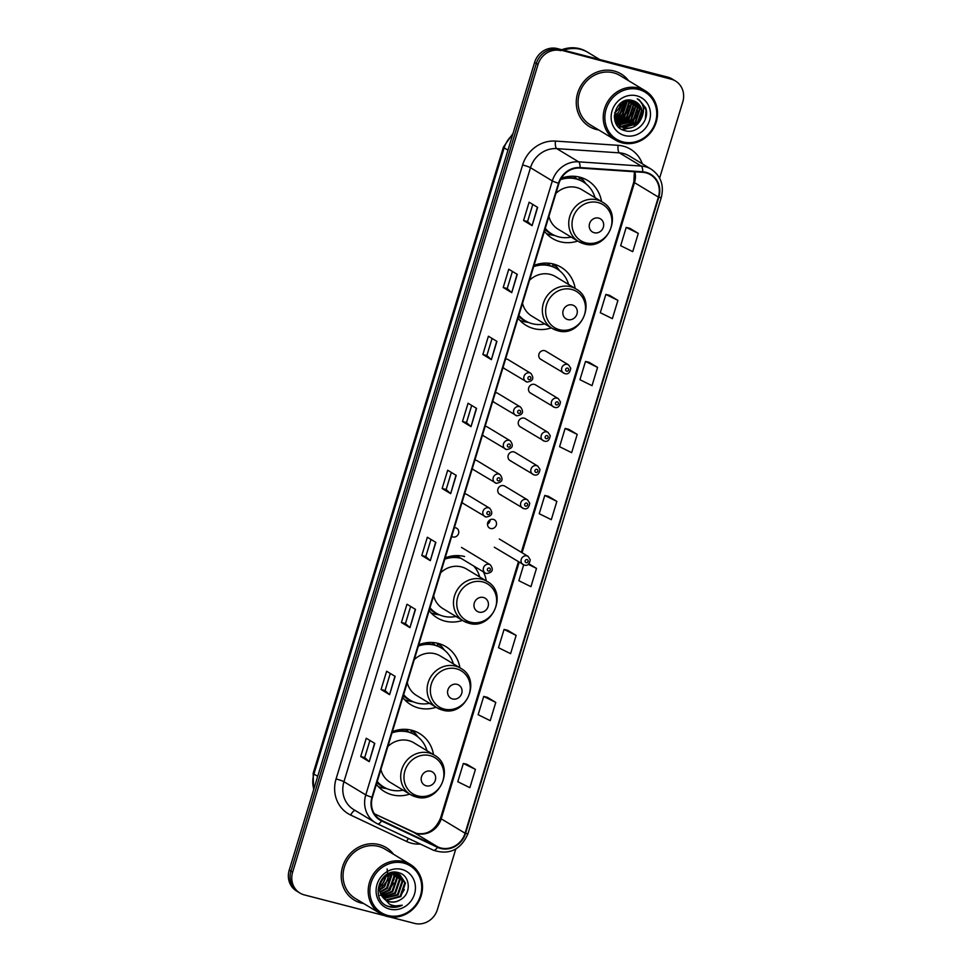 <?xml version="1.0" encoding="UTF-8"?>
<svg xmlns="http://www.w3.org/2000/svg" width="972" height="972" viewBox="0 0 972 972"><rect width="100%" height="100%" fill="white"/><g stroke="black" fill="none" stroke-linecap="round" stroke-linejoin="round"><path stroke-width="1.46" d="M433.524 754.673A33.923 31.25 121.1 0 0 419.527 733.508A33.923 31.25 121.1 0 0 411.788 730.251A33.923 31.25 121.1 0 0 392.372 731.649M376.371 784.319A33.923 31.25 121.1 0 0 384.438 791.573A33.923 31.25 121.1 0 0 392.178 794.817A33.923 31.25 121.1 0 0 409.698 794.124M459.914 667.813A33.923 31.25 121.1 0 0 445.917 646.647A33.923 31.25 121.1 0 0 438.178 643.391A33.923 31.25 121.1 0 0 418.762 644.788M402.76 697.459A33.923 31.25 121.1 0 0 410.828 704.712A33.923 31.25 121.1 0 0 418.568 707.968A33.923 31.25 121.1 0 0 436.088 707.264M464.567 556.531A33.923 31.25 121.1 0 0 445.152 557.928M429.15 610.598A33.923 31.25 121.1 0 0 437.218 617.852A33.923 31.25 121.1 0 0 444.957 621.108A33.923 31.25 121.1 0 0 462.478 620.403M575.169 288.453A33.923 31.25 121.1 0 0 561.172 267.288A33.923 31.25 121.1 0 0 553.433 264.032A33.923 31.25 121.1 0 0 534.017 265.441M518.015 318.099A33.923 31.25 121.1 0 0 526.083 325.353A33.923 31.25 121.1 0 0 533.822 328.609A33.923 31.25 121.1 0 0 551.343 327.904M601.559 201.593A33.923 31.25 121.1 0 0 587.562 180.428A33.923 31.25 121.1 0 0 579.822 177.183A33.923 31.25 121.1 0 0 561.245 178.253M544.405 231.239A33.923 31.25 121.1 0 0 552.473 238.492A33.923 31.25 121.1 0 0 560.212 241.749A33.923 31.25 121.1 0 0 577.733 241.044M526.933 382.008A4.799 4.423 -58.9 0 1 524.236 375.727A4.799 4.423 -58.9 0 1 530.809 373.333L507.992 359.555A4.799 4.423 121.1 0 0 505.598 358.972M502.949 367.72A4.799 4.423 121.1 0 0 504.128 368.23M516.679 415.749A4.799 4.423 -58.9 0 1 513.981 409.467A4.799 4.423 -58.9 0 1 520.555 407.074L497.737 393.296A4.799 4.423 121.1 0 0 495.356 392.712M492.695 401.46A4.799 4.423 121.1 0 0 493.873 401.971M506.424 449.501A4.799 4.423 -58.9 0 1 503.739 443.22A4.799 4.423 -58.9 0 1 510.3 440.826L487.494 427.048A4.799 4.423 121.1 0 0 485.101 426.453M482.44 435.201A4.799 4.423 121.1 0 0 483.619 435.723M496.182 483.242A4.799 4.423 -58.9 0 1 493.484 476.96A4.799 4.423 -58.9 0 1 500.045 474.567L477.24 460.789A4.799 4.423 121.1 0 0 474.846 460.206M472.185 468.954A4.799 4.423 121.1 0 0 473.364 469.464M485.927 516.995A4.799 4.423 -58.9 0 1 483.23 510.701A4.799 4.423 -58.9 0 1 489.791 508.307L466.985 494.529A4.799 4.423 121.1 0 0 464.592 493.946M461.931 502.694A4.799 4.423 121.1 0 0 463.109 503.204M451.676 536.447A4.799 4.423 121.1 0 0 458.334 534.102A4.799 4.423 121.1 0 0 454.337 527.687M554.441 407.317A4.799 4.423 -58.9 0 1 551.744 401.035A4.799 4.423 -58.9 0 1 558.305 398.642L535.499 384.851A4.799 4.423 121.1 0 0 528.926 387.245A4.799 4.423 121.1 0 0 531.623 393.538M544.186 441.057A4.799 4.423 -58.9 0 1 541.489 434.776A4.799 4.423 -58.9 0 1 548.05 432.382L525.245 418.604A4.799 4.423 121.1 0 0 518.683 420.998A4.799 4.423 121.1 0 0 521.369 427.279M533.932 474.81A4.799 4.423 -58.9 0 1 531.234 468.516A4.799 4.423 -58.9 0 1 537.795 466.123L514.99 452.345A4.799 4.423 121.1 0 0 508.429 454.738A4.799 4.423 121.1 0 0 511.126 461.02M523.677 508.55A4.799 4.423 -58.9 0 1 520.98 502.269A4.799 4.423 -58.9 0 1 527.553 499.875L504.735 486.097A4.799 4.423 121.1 0 0 498.174 488.491A4.799 4.423 121.1 0 0 500.872 494.772M564.683 373.564A4.799 4.423 -58.9 0 1 561.998 367.282A4.799 4.423 -58.9 0 1 568.559 364.889L545.754 351.111A4.799 4.423 121.1 0 0 539.181 353.504A4.799 4.423 121.1 0 0 541.878 359.786M493.387 519.376A4.799 4.423 121.1 0 0 489.524 528.051A4.799 4.423 121.1 0 0 496.085 525.658A4.799 4.423 121.1 0 0 493.387 519.376M406.065 729.365A31.043 28.601 -58.9 0 1 408.447 731.855M432.455 642.504A31.043 28.601 -58.9 0 1 434.836 644.995M547.71 263.145A31.043 28.601 -58.9 0 1 550.091 265.635M574.1 176.284A31.043 28.601 -58.9 0 1 576.481 178.775M486.304 580.952A33.923 31.25 121.1 0 0 483.376 571.84M490.131 519.813A4.799 4.423 -58.9 0 1 487.482 524.212M579.433 177.9A33.923 31.25 121.1 0 0 578.632 176.892M553.044 264.761A33.923 31.25 121.1 0 0 552.242 263.752M437.789 644.108A33.923 31.25 121.1 0 0 436.987 643.112M411.399 730.968A33.923 31.25 121.1 0 0 410.597 729.972M614.596 118.438A25.6 23.583 121.1 0 0 617.269 116.227M619.14 114.283A25.6 23.583 121.1 0 0 624.717 104.356M625.348 101.963A25.6 23.583 121.1 0 0 625.604 100.626M659.611 178.131L682.781 101.89A19.197 17.69 121.1 0 0 675.479 81.004L672.065 78.939A19.197 17.69 121.1 0 0 667.691 77.104L557.406 48.6A19.197 17.69 121.1 0 0 534.612 62.415L289.219 870.11A19.197 17.69 121.1 0 0 296.521 890.996L298.234 892.029A19.197 17.69 121.1 0 1 290.932 871.143A19.197 17.69 121.1 0 0 298.234 892.029L299.935 893.061A19.197 17.69 121.1 0 0 304.309 894.896L384.414 915.6M675.479 81.004A19.197 17.69 121.1 0 0 671.093 79.157L559.107 49.633A19.197 17.69 121.1 0 0 536.325 63.447L290.932 871.143L536.325 63.447A19.197 17.69 121.1 0 1 559.107 49.633L669.392 78.137L557.406 48.6M673.766 79.971A19.197 17.69 121.1 0 0 669.392 78.137A19.197 17.69 121.1 0 1 673.766 79.971M614.11 71.005A30.727 28.297 121.1 0 0 579.093 89.266A30.727 28.297 121.1 0 0 589.336 126.542A30.727 28.297 121.1 0 0 596.334 129.483A30.727 28.297 121.1 0 0 598.752 129.981A30.727 28.297 121.1 0 1 596.334 129.483A30.727 28.297 121.1 0 1 589.336 126.542A30.727 28.297 121.1 0 1 579.093 89.266A30.727 28.297 121.1 0 1 614.11 71.005A30.727 28.297 121.1 0 1 621.108 73.945A30.727 28.297 121.1 0 0 614.11 71.005M379.068 844.583A30.727 28.297 121.1 0 0 344.052 862.844A30.727 28.297 121.1 0 0 354.306 900.121A30.727 28.297 121.1 0 0 361.305 903.061A30.727 28.297 121.1 0 0 363.722 903.559A30.727 28.297 121.1 0 1 361.305 903.061A30.727 28.297 121.1 0 1 354.306 900.121A30.727 28.297 121.1 0 1 344.052 862.844A30.727 28.297 121.1 0 1 379.068 844.583A30.727 28.297 121.1 0 1 386.078 847.523A30.727 28.297 121.1 0 0 379.068 844.583M645.918 172.834A20.485 18.869 -58.9 0 1 650.584 174.79A20.485 18.869 -58.9 0 1 658.372 197.073L465.09 833.235A20.485 18.869 -58.9 0 1 437.692 846.855L381.777 820.453A20.485 18.869 -58.9 0 1 380.21 819.615A20.485 18.869 -58.9 0 1 372.422 797.332L558.961 183.331A20.485 18.869 -58.9 0 1 579.98 168.059L642.638 172.299A20.485 18.869 -58.9 0 1 645.918 172.834M646.064 172.348A20.995 19.343 121.1 0 0 642.699 171.801L580.053 167.561A20.995 19.343 121.1 0 0 558.499 183.21L371.96 797.21A20.995 19.343 121.1 0 0 381.546 820.915L437.461 847.317A20.995 19.343 121.1 0 0 465.552 833.356L658.834 197.195A20.995 19.343 121.1 0 0 646.064 172.348M626.089 100.493A25.6 23.583 -58.9 0 1 625.324 104.016M619.128 115.036A25.6 23.583 -58.9 0 1 615.13 118.608M475.43 769.399L463.352 763.457L457.8 781.731L469.877 787.672L475.43 769.399L466.888 764.284M495.781 702.404L483.704 696.45L478.151 714.724L490.228 720.677L495.781 702.404L487.251 697.276M516.144 635.396L504.067 629.443L498.515 647.717L510.592 653.67L516.144 635.396L507.603 630.281M638.288 233.377L626.211 227.424L620.658 245.697L632.736 251.651L638.288 233.377L629.747 228.262M617.925 300.384L605.848 294.431L600.295 312.705L612.372 318.658L617.925 300.384L609.395 295.257M597.573 367.392L585.496 361.438L579.944 379.712L592.021 385.665L597.573 367.392L589.032 362.264M577.21 434.387L565.133 428.433L559.58 446.707L571.658 452.66L577.21 434.387L568.681 429.272M556.859 501.394L544.782 495.441L539.229 513.714L551.306 519.668L556.859 501.394L548.317 496.267M628.544 80.676A30.727 28.297 121.1 0 0 621.108 73.945A30.727 28.297 121.1 0 1 628.544 80.676M393.514 854.254A30.727 28.297 121.1 0 0 386.078 847.523A30.727 28.297 121.1 0 1 393.514 854.254M389.711 916.973L414.594 923.4A19.197 17.69 121.1 0 0 437.388 909.585L455.771 849.066M560.808 50.666A19.197 17.69 121.1 0 0 538.026 64.48L292.633 872.176A19.197 17.69 121.1 0 0 299.935 893.061M409.953 627.669L401.424 622.517L406.976 604.244L415.506 609.395L409.953 627.669L415.275 609.25M389.59 694.664L381.073 689.513L386.625 671.239L395.142 676.391L389.59 694.664L394.911 676.257M369.238 761.671L360.709 756.52L366.262 738.246L374.791 743.398L369.238 761.671L374.56 743.252M471.019 426.659L462.502 421.508L468.054 403.234L476.572 408.386L471.019 426.659L476.341 408.24M491.382 359.652L482.853 354.501L488.406 336.227L496.935 341.379L491.382 359.652L496.704 341.233M511.734 292.645L503.217 287.493L508.757 269.22L517.286 274.371L511.734 292.645L517.055 274.238M532.097 225.65L523.568 220.498L529.12 202.225L537.65 207.376L532.097 225.65L537.419 207.23M430.304 560.662L421.787 555.51L427.34 537.237L435.857 542.388L430.304 560.662L435.626 542.242M450.668 493.655L442.139 488.503L447.691 470.229L456.22 475.381L450.668 493.655L455.99 475.247M523.677 564.89L518.866 580.721L530.943 586.663L536.495 568.389L528.865 563.784M442.139 488.503L446.148 489.536M451.348 472.441L446.148 489.56L450.437 493.497M421.787 555.51L425.785 556.543L430.086 560.504M523.568 220.498L527.577 221.531L531.866 225.48M503.217 287.493L507.214 288.538L511.515 292.487M482.853 354.501L486.863 355.533M492.063 338.438L486.863 355.545L491.152 359.494M462.502 421.508L466.499 422.541M471.699 405.433L466.499 422.553L470.8 426.489M360.709 756.52L364.719 757.553L369.008 761.513M381.073 689.513L385.082 690.545L389.371 694.506M401.424 622.517L405.433 623.55L409.722 627.499M544.782 495.441L548.415 496.291M565.133 428.433L568.766 429.284M585.496 361.438L589.129 362.289M605.848 294.431L609.48 295.281M626.211 227.424L629.844 228.286M536.495 568.389L528.246 564.331M504.067 629.443L507.7 630.293M483.704 696.45L487.349 697.301M463.352 763.457L466.985 764.308M507.214 288.55L512.414 271.431M527.565 221.543L532.778 204.424M425.785 556.555L430.985 539.436M405.433 623.562L410.634 606.443M385.07 690.57L390.27 673.45M364.719 757.565L369.919 740.445M622.845 141.888A27.52 25.357 121.1 0 0 655.505 122.083A27.52 25.357 121.1 0 0 638.762 89.497A27.52 25.357 121.1 0 0 606.103 109.314A27.52 25.357 121.1 0 0 622.845 141.888M622.044 142.848A28.808 26.536 121.1 0 0 654.873 125.728A28.808 26.536 121.1 0 0 645.274 90.785A28.808 26.536 121.1 0 0 638.701 88.027A28.808 26.536 121.1 0 0 605.872 105.146A28.808 26.536 121.1 0 0 615.483 140.09A28.808 26.536 121.1 0 0 622.044 142.848M645.274 90.785L620.112 75.585A28.808 26.536 121.1 0 0 613.551 72.827A28.808 26.536 121.1 0 0 580.721 89.946A28.808 26.536 121.1 0 0 590.332 124.89L615.483 140.09M599.748 59.547L587.987 52.439A32.003 29.476 121.1 0 0 580.685 49.378A32.003 29.476 121.1 0 0 563.639 50.216M587.878 52.379A32.003 29.476 121.1 0 0 587.768 52.306A32.003 29.476 121.1 0 0 580.478 49.244A32.003 29.476 121.1 0 0 563.31 50.131M587.768 52.306L586.809 51.735A32.003 29.476 121.1 0 0 579.519 48.661A32.003 29.476 121.1 0 0 561.816 49.742M617.342 123.93L616.43 123.638M617.111 123.687L616.187 123.42M634.109 101.027L637.924 107.965L633.38 121.512L618.557 124.926M618.265 124.805L617.402 124.428M617.123 124.294L616.309 123.845M633.805 100.918L637.389 107.637L632.845 121.196L618.326 124.708M616.868 124.112L616.248 123.796M635.275 101.538L640.05 109.253L635.518 122.8L621.825 126.567L619.529 125.716M619.249 125.582L615.896 123.128M634.983 101.404L639.515 108.925L634.983 122.484L621.29 126.251L619.286 125.534M641.654 117.758A14.471 13.329 121.1 0 0 636.15 102.024A14.471 13.329 121.1 0 0 632.857 100.638C615.337 94.806 606.443 126.421 624.571 130.515C636.83 134.889 650.244 119.969 645.712 107.928L639.102 99.751L637.231 98.792C643.634 103.384 645.116 109.715 641.654 117.758C638.167 125.825 632.262 129.179 623.951 127.854L620.561 126.421L614.304 117.199M636.101 101.999L641.654 110.213L637.11 123.772L623.417 127.539L620.039 126.093L614.766 120.103M625.215 100.736L620.598 113.785L614.353 117.43M624.753 100.894L620.063 113.469L614.292 116.956M626.976 100.31L627.268 101.525L622.724 115.073L614.79 119.106M626.551 100.383L622.189 114.757L614.668 118.706M628.58 100.128L629.394 102.813L624.85 116.361L615.373 120.564M628.191 100.152L628.86 102.485L624.328 116.045L615.215 120.212M630.087 100.14L631.521 104.101L626.989 117.648L616.041 121.852M629.722 100.116L630.998 103.773L626.454 117.333L615.871 121.536M631.496 100.31L633.659 105.389L629.115 118.936L616.807 122.994M616.479 122.934L615.738 122.776M631.156 100.25L633.124 105.061L628.592 118.62L616.613 122.715M616.272 122.666L615.628 122.557M632.857 100.638L635.785 106.677L631.253 120.224L617.645 124.015M632.529 100.541L635.263 106.349L630.719 119.908L617.427 123.772M636.83 95.839A20.874 19.221 121.1 0 0 612.068 110.857A20.874 19.221 121.1 0 0 624.765 135.558A20.874 19.221 121.1 0 0 649.527 120.54A20.874 19.221 121.1 0 0 636.83 95.839M623.234 101.525L618.459 112.497L614.292 115.364M614.596 112.959A14.471 13.329 121.1 0 0 620.78 103.044M639.26 99.861L646.04 109.982L645.311 119.325M641.872 113.457L636.235 124.258L634.279 125.923M631.156 127.806L622.007 129.446M637.608 110.881L631.982 121.682L630.014 123.347M626.891 125.23L622.918 126.567M622.311 126.688L621.424 126.822M621.315 126.834L618.629 126.931M633.355 108.305L627.718 119.106L625.761 120.771M622.627 122.654L618.654 123.991M629.091 105.729L623.453 116.531L621.497 118.195M618.362 120.078L615.64 121.111M641.156 117.345L637.498 123.383M632.748 127.271L622.335 129.616M636.891 114.769L633.234 120.807M628.483 124.695L623.574 126.639M622.858 126.797L621.764 126.968M621.63 126.992L618.787 127.089M632.626 112.193L628.969 118.232M624.218 122.12L619.31 124.064M618.593 124.222L617.949 124.331M617.305 124.416L616.661 124.489M628.362 109.617L624.704 115.656M619.954 119.544L615.738 121.318M594.232 232.733A7.679 7.071 121.1 0 0 603.345 227.217A7.679 7.071 121.1 0 0 598.679 218.117A7.679 7.071 121.1 0 0 589.554 223.645A7.679 7.071 121.1 0 0 594.232 232.733M548.913 216.404A23.036 21.226 121.1 0 0 558.11 229.185L578.534 241.53A23.036 21.226 121.1 0 1 570.856 213.573A23.036 21.226 121.1 0 1 597.112 199.88A23.036 21.226 121.1 0 1 602.373 202.079L581.936 189.734A23.036 21.226 121.1 0 0 576.675 187.535A23.036 21.226 121.1 0 0 555.899 193.416M545.268 228.396A30.399 28.006 121.1 0 0 551.744 233.936A30.399 28.006 121.1 0 0 558.669 236.852A30.399 28.006 121.1 0 0 571.184 237.083M595.01 197.644A30.399 28.006 121.1 0 0 583.176 181.898A30.399 28.006 121.1 0 0 576.25 178.982A30.399 28.006 121.1 0 0 560.467 179.638M583.176 181.898L582.325 181.375A30.399 28.006 121.1 0 0 575.4 178.471A30.399 28.006 121.1 0 0 560.978 178.702M563.395 178.131A23.996 22.113 121.1 0 0 562.46 177.864A23.996 22.113 121.1 0 0 562.411 177.852M576.36 178.739A30.399 28.006 121.1 0 0 573.553 176.26M545.171 228.736A30.399 28.006 121.1 0 0 550.893 233.426L551.744 233.936M554.951 235.576L552.023 235.09A33.279 30.654 -58.9 0 1 549.52 234.568A33.279 30.654 -58.9 0 1 546.361 233.547M578.899 179.638L579.47 177.767L582.884 179.832L586.043 183.89M582.884 179.832A33.279 30.654 -58.9 0 1 584.342 181.606L586.128 183.975M567.842 319.594A7.679 7.071 121.1 0 0 576.955 314.078A7.679 7.071 121.1 0 0 572.277 304.977A7.679 7.071 121.1 0 0 563.165 310.505A7.679 7.071 121.1 0 0 567.842 319.594M522.523 303.264A23.036 21.226 121.1 0 0 531.72 316.046L552.145 328.39A23.036 21.226 121.1 0 1 544.466 300.433A23.036 21.226 121.1 0 1 570.722 286.74A23.036 21.226 121.1 0 1 575.983 288.939L555.547 276.595A23.036 21.226 121.1 0 0 550.286 274.396A23.036 21.226 121.1 0 0 529.509 280.276M518.878 315.256A30.399 28.006 121.1 0 0 525.354 320.796A30.399 28.006 121.1 0 0 532.279 323.712A30.399 28.006 121.1 0 0 544.794 323.943M568.62 284.504A30.399 28.006 121.1 0 0 556.786 268.758A30.399 28.006 121.1 0 0 549.86 265.842A30.399 28.006 121.1 0 0 533.652 266.644M556.786 268.758L555.935 268.236A30.399 28.006 121.1 0 0 549.01 265.332A30.399 28.006 121.1 0 0 533.92 265.757M537.006 264.992A23.996 22.113 121.1 0 0 536.07 264.724A23.996 22.113 121.1 0 0 536.009 264.712M549.97 265.599A30.399 28.006 121.1 0 0 547.163 263.12M518.781 315.596A30.399 28.006 121.1 0 0 524.503 320.286L525.354 320.796M528.561 322.437L525.633 321.951A33.279 30.654 -58.9 0 1 523.13 321.428A33.279 30.654 -58.9 0 1 519.971 320.408M552.509 266.498L553.08 264.627L556.494 266.692L559.653 270.751M556.494 266.692A33.279 30.654 -58.9 0 1 557.952 268.466L559.738 270.836M478.977 612.093A7.679 7.071 121.1 0 0 488.09 606.564A7.679 7.071 121.1 0 0 483.412 597.476A7.679 7.071 121.1 0 0 474.3 603.005A7.679 7.071 121.1 0 0 478.977 612.093M433.658 595.763A23.036 21.226 121.1 0 0 442.843 608.545L463.28 620.889A23.036 21.226 121.1 0 1 455.601 592.932A23.036 21.226 121.1 0 1 481.857 579.239A23.036 21.226 121.1 0 1 487.106 581.438L466.682 569.094A23.036 21.226 121.1 0 0 461.421 566.895A23.036 21.226 121.1 0 0 440.644 572.775M430.013 607.755A30.399 28.006 121.1 0 0 436.477 613.296A30.399 28.006 121.1 0 0 443.414 616.212A30.399 28.006 121.1 0 0 455.929 616.442M479.755 577.004A30.399 28.006 121.1 0 0 473.692 565.996M461.032 558.353A30.399 28.006 121.1 0 0 460.995 558.341A30.399 28.006 121.1 0 0 444.787 559.143M460.181 557.831A30.399 28.006 121.1 0 0 460.145 557.831A30.399 28.006 121.1 0 0 445.055 558.256M429.916 608.095A30.399 28.006 121.1 0 0 435.626 612.785L436.477 613.296M439.696 614.936L436.768 614.45A33.279 30.654 -58.9 0 1 434.265 613.927A33.279 30.654 -58.9 0 1 431.106 612.907M452.588 698.953A7.679 7.071 121.1 0 0 461.7 693.425A7.679 7.071 121.1 0 0 457.022 684.337A7.679 7.071 121.1 0 0 447.91 689.865A7.679 7.071 121.1 0 0 452.588 698.953M407.268 682.623A23.036 21.226 121.1 0 0 416.453 695.405L436.89 707.75A23.036 21.226 121.1 0 1 429.211 679.793A23.036 21.226 121.1 0 1 455.467 666.099A23.036 21.226 121.1 0 1 460.716 668.299L440.28 655.954A23.036 21.226 121.1 0 0 435.031 653.755A23.036 21.226 121.1 0 0 414.254 659.636M403.623 694.616A30.399 28.006 121.1 0 0 410.087 700.156A30.399 28.006 121.1 0 0 417.024 703.072A30.399 28.006 121.1 0 0 429.539 703.303M453.365 663.864A30.399 28.006 121.1 0 0 441.531 648.117A30.399 28.006 121.1 0 0 434.606 645.201A30.399 28.006 121.1 0 0 418.397 646.003M441.531 648.117L440.68 647.595A30.399 28.006 121.1 0 0 433.755 644.691A30.399 28.006 121.1 0 0 418.665 645.116M421.751 644.351A23.996 22.113 121.1 0 0 420.815 644.084A23.996 22.113 121.1 0 0 420.755 644.059M434.715 644.958A30.399 28.006 121.1 0 0 431.908 642.48M403.526 694.956A30.399 28.006 121.1 0 0 409.236 699.646L410.087 700.156M413.307 701.796L410.378 701.31A33.279 30.654 -58.9 0 1 407.875 700.788A33.279 30.654 -58.9 0 1 404.717 699.767M437.254 645.858L437.825 643.986L441.227 646.052L444.386 650.11M441.227 646.052A33.279 30.654 -58.9 0 1 442.697 647.826L444.483 650.183M426.198 785.813A7.679 7.071 121.1 0 0 435.31 780.285A7.679 7.071 121.1 0 0 430.632 771.197A7.679 7.071 121.1 0 0 421.52 776.725A7.679 7.071 121.1 0 0 426.198 785.813M380.878 769.484A23.036 21.226 121.1 0 0 390.064 782.266L410.5 794.61A23.036 21.226 121.1 0 1 402.821 766.653A23.036 21.226 121.1 0 1 429.077 752.96A23.036 21.226 121.1 0 1 434.326 755.159L413.89 742.815A23.036 21.226 121.1 0 0 408.641 740.615A23.036 21.226 121.1 0 0 387.864 746.496M377.233 781.476A30.399 28.006 121.1 0 0 383.697 787.016A30.399 28.006 121.1 0 0 390.635 789.932A30.399 28.006 121.1 0 0 403.149 790.163M426.975 750.724A30.399 28.006 121.1 0 0 415.141 734.978A30.399 28.006 121.1 0 0 408.216 732.062A30.399 28.006 121.1 0 0 392.008 732.864M415.141 734.978L414.291 734.455A30.399 28.006 121.1 0 0 407.365 731.552A30.399 28.006 121.1 0 0 392.275 731.977M395.361 731.211A23.996 22.113 121.1 0 0 394.425 730.944A23.996 22.113 121.1 0 0 394.365 730.92M408.325 731.819A30.399 28.006 121.1 0 0 405.518 729.34M377.136 781.816A30.399 28.006 121.1 0 0 382.847 786.506L383.697 787.016M386.917 788.657L383.989 788.171A33.279 30.654 -58.9 0 1 381.486 787.648A33.279 30.654 -58.9 0 1 378.327 786.627M410.864 732.718L411.435 730.847L414.837 732.912L417.996 736.97M414.837 732.912A33.279 30.654 -58.9 0 1 416.308 734.686L418.094 737.043M387.816 915.466A27.52 25.357 121.1 0 0 420.475 895.662A27.52 25.357 121.1 0 0 403.732 863.087A27.52 25.357 121.1 0 0 371.073 882.892A27.52 25.357 121.1 0 0 387.816 915.466M387.014 916.426A28.808 26.536 121.1 0 0 419.843 899.307A28.808 26.536 121.1 0 0 410.233 864.363A28.808 26.536 121.1 0 0 403.672 861.605A28.808 26.536 121.1 0 0 370.842 878.724A28.808 26.536 121.1 0 0 380.453 913.668A28.808 26.536 121.1 0 0 387.014 916.426M410.233 864.363L385.082 849.163A28.808 26.536 121.1 0 0 378.521 846.405A28.808 26.536 121.1 0 0 345.692 863.525A28.808 26.536 121.1 0 0 355.302 898.468L380.453 913.668M398.544 874.18L402.773 881.47L398.131 894.957L383.782 898.505M398.18 874.022L402.092 881.057L397.451 894.556L383.503 898.213M382.13 896.451L386.151 900.376L389.456 901.761C393.393 902.684 397.147 901.955 400.707 899.537C411.849 893.377 410.123 875.468 398.982 872.82C379.712 866.271 368.995 900.765 388.678 906.548L389.651 906.827C393.927 907.872 398.119 907.338 402.238 905.224C397.827 906.414 393.599 906.098 389.553 904.239L381.899 896.087C374.815 886.1 385.787 870.098 396.77 873.585L399.954 874.897L405.47 883.098L400.841 896.597L387.05 900.303L384.973 899.55M399.613 874.703L404.802 882.698L400.16 896.184L386.37 899.89L384.657 899.307M400.707 899.537C396.94 901.882 393.065 902.538 389.079 901.53L385.92 900.23M391.582 873.464L391.935 874.922L387.306 888.42L380.246 892.235M391.048 873.573L386.625 888.007L380.113 891.688M393.563 873.245L394.644 876.562L390.015 890.06L380.915 894.179M393.077 873.269L393.964 876.149L389.335 889.647L380.72 893.73M395.361 873.318L397.354 878.19L392.712 891.688L381.753 895.844M394.924 873.281L396.673 877.789L392.044 891.288L381.534 895.455M397.013 873.646L400.063 879.83L395.422 893.329L382.713 897.278M396.612 873.549L399.383 879.417L394.753 892.916L382.47 896.937M401.8 869.418A20.874 19.221 121.1 0 0 377.039 884.435A20.874 19.221 121.1 0 0 389.736 909.136A20.874 19.221 121.1 0 0 414.497 894.119A20.874 19.221 121.1 0 0 401.8 869.418M386.686 875.468L381.887 885.152L379.845 886.792M387.148 868.956L388.059 879.83L380.696 888.724M389.359 874.095L384.596 886.78L379.821 889.878M379.906 886.294A14.471 13.329 121.1 0 0 385.835 876.064M402.238 905.224L389.335 906.633L387.391 905.989M394.182 879.065L388.229 890.267L386.382 891.846M404.328 889.587L400.549 895.807M394.547 873.257L394.753 877.242M393.49 883.038L389.723 889.271M384.9 893.28L381.267 894.957M380.878 895.091L380.04 895.346M534.612 62.415L538.026 64.48M667.691 77.104L671.093 79.157M289.219 870.11L292.633 872.176M512.584 134.938A25.6 23.583 121.1 0 0 504.164 147.853L507.967 150.15M313.628 789.786L313.154 773.299L503.411 147.1A12.806 1.324 16.9 0 0 504.164 147.853L313.92 774.052L317.71 776.349M313.154 773.299A12.806 1.324 16.9 0 0 313.92 774.052A25.6 23.583 121.1 0 0 313.835 789.118M437.692 846.855L413.817 832.433A20.485 18.869 121.1 0 0 416.915 833.551A20.485 18.869 121.1 0 0 441.215 818.813L519.17 562.229M465.09 833.235L441.215 818.813A11.518 1.191 16.9 0 1 440.535 818.132C435.298 830.137 427.267 835.215 416.466 833.356L374.329 813.783L413.817 832.433A11.518 4.459 -64.7 0 0 413.659 832.348A11.518 4.459 -64.7 0 0 413.489 832.275M658.372 197.073L634.497 182.651A20.485 18.869 121.1 0 0 634.886 171.777M420.354 844.061A32.003 29.476 -58.9 0 1 411.448 843.222A32.003 29.476 -58.9 0 1 406.6 841.473L350.698 815.071A32.003 29.476 -58.9 0 1 336.069 778.949L522.62 164.948A32.003 29.476 -58.9 0 1 555.462 141.086L618.107 145.326A32.003 29.476 -58.9 0 1 642.358 163.843M522.62 164.948A6.403 0.656 16.9 0 1 530.493 167.719L552.327 180.914A25.6 23.583 -58.9 0 1 578.595 161.826L641.241 166.054A25.6 23.583 -58.9 0 1 645.347 166.722A25.6 23.583 -58.9 0 1 651.179 169.177L629.358 155.982A25.6 23.583 121.1 0 0 623.526 153.527A25.6 23.583 121.1 0 0 619.419 152.871L556.774 148.631A25.6 23.583 121.1 0 0 530.493 167.719L343.942 781.719A25.6 23.583 121.1 0 0 353.687 809.567L375.52 822.762A25.6 23.583 -58.9 0 1 365.776 794.902L552.327 180.914A6.403 0.656 16.9 0 0 558.499 183.21M642.699 171.801A6.403 2.248 93.9 0 0 641.241 166.054L619.419 152.871A6.403 2.248 -86.1 0 1 618.107 145.326M371.96 797.21A6.403 0.656 -163.1 0 1 365.776 794.902L343.942 781.719A6.403 0.656 16.9 0 0 336.069 778.949M377.476 823.806A25.6 23.583 -58.9 0 1 375.52 822.762L377.561 823.855A6.403 2.479 115.3 0 1 377.476 823.806M381.546 820.915A6.403 2.479 115.3 0 1 377.561 823.855L433.476 850.257A6.403 2.479 115.3 0 1 433.391 850.208L377.646 823.892M555.462 141.086A6.403 2.248 -86.1 0 0 556.774 148.631L578.595 161.826A6.403 2.248 93.9 0 1 580.053 167.561M437.461 847.317A6.403 2.479 115.3 0 1 433.476 850.257C449.428 855.311 460.947 849.747 468.018 833.563L661.3 197.401A6.403 0.656 -163.1 0 1 658.834 197.195M465.552 833.356A6.403 0.656 16.9 0 0 468.018 833.563M355.193 810.478A6.403 2.479 -64.7 0 0 350.698 815.071M408.544 838.484A6.403 2.479 -64.7 0 0 406.6 841.473M381.777 820.453L378.74 818.618M522.049 552.752L634.497 182.651A11.518 1.191 16.9 0 1 633.817 181.971L634.4 171.74M614.656 118.669A25.6 23.583 121.1 0 0 618.143 115.717M620.452 113.068A25.6 23.583 121.1 0 0 624.401 106.009M625.373 102.898A25.6 23.583 121.1 0 0 625.847 100.553M585.837 242.866A21.165 19.501 121.1 0 0 610.963 227.63A21.165 19.501 121.1 0 0 598.084 202.577A21.165 19.501 121.1 0 0 572.97 217.801A21.165 19.501 121.1 0 0 585.837 242.866M602.373 202.079C624 213.5 607.354 251.335 584.038 243.838L578.534 241.53A23.036 21.226 121.1 0 0 583.795 243.729M544.94 229.514A30.691 28.273 121.1 0 0 552.861 234.58M559.447 329.715A21.165 19.501 121.1 0 0 584.573 314.491A21.165 19.501 121.1 0 0 571.694 289.437A21.165 19.501 121.1 0 0 546.58 304.661A21.165 19.501 121.1 0 0 559.447 329.715M575.983 288.939C597.61 300.36 580.964 338.183 557.649 330.699L552.145 328.39A23.036 21.226 121.1 0 0 557.406 330.589M518.538 316.374A30.691 28.273 121.1 0 0 526.472 321.44M470.582 622.214A21.165 19.501 121.1 0 0 495.696 606.99A21.165 19.501 121.1 0 0 482.829 581.936A21.165 19.501 121.1 0 0 457.703 597.16A21.165 19.501 121.1 0 0 470.582 622.214M487.106 581.438C508.745 592.859 492.087 630.682 468.783 623.198L463.28 620.889A23.036 21.226 121.1 0 0 468.528 623.088M429.673 608.873A30.691 28.273 121.1 0 0 437.607 613.94M444.192 709.074A21.165 19.501 121.1 0 0 469.306 693.85A21.165 19.501 121.1 0 0 456.427 668.797A21.165 19.501 121.1 0 0 431.313 684.021A21.165 19.501 121.1 0 0 444.192 709.074M460.716 668.299C482.355 679.72 465.697 717.543 442.394 710.058L436.89 707.75A23.036 21.226 121.1 0 0 442.139 709.949M403.283 695.733A30.691 28.273 121.1 0 0 411.217 700.8M417.802 795.934A21.165 19.501 121.1 0 0 442.916 780.71A21.165 19.501 121.1 0 0 430.037 755.645A21.165 19.501 121.1 0 0 404.923 770.881A21.165 19.501 121.1 0 0 417.802 795.934M434.326 755.159C455.965 766.58 439.308 804.403 416.004 796.918L410.5 794.61A23.036 21.226 121.1 0 0 415.749 796.809M376.893 782.594A30.691 28.273 121.1 0 0 384.827 787.648M567.599 368.121A1.604 1.47 121.1 0 0 565.704 369.275A1.604 1.47 121.1 0 0 566.676 371.17A1.604 1.47 121.1 0 0 568.584 370.016A1.604 1.47 121.1 0 0 567.599 368.121M557.357 401.861A1.604 1.47 121.1 0 0 555.449 403.016A1.604 1.47 121.1 0 0 556.421 404.911A1.604 1.47 121.1 0 0 558.329 403.757A1.604 1.47 121.1 0 0 557.357 401.861M547.102 435.614A1.604 1.47 121.1 0 0 545.195 436.768A1.604 1.47 121.1 0 0 546.179 438.664A1.604 1.47 121.1 0 0 548.074 437.509A1.604 1.47 121.1 0 0 547.102 435.614M536.848 469.355A1.604 1.47 121.1 0 0 534.952 470.509A1.604 1.47 121.1 0 0 535.924 472.404A1.604 1.47 121.1 0 0 537.82 471.25A1.604 1.47 121.1 0 0 536.848 469.355M526.593 503.107A1.604 1.47 121.1 0 0 524.698 504.249A1.604 1.47 121.1 0 0 525.67 506.145A1.604 1.47 121.1 0 0 527.565 504.99A1.604 1.47 121.1 0 0 526.593 503.107M524.175 565.048A4.799 4.423 -58.9 0 1 521.478 558.754A4.799 4.423 -58.9 0 1 528.039 556.361L499.268 538.974M527.091 559.593A1.604 1.47 121.1 0 0 525.184 560.747A1.604 1.47 121.1 0 0 526.156 562.642A1.604 1.47 121.1 0 0 528.063 561.488A1.604 1.47 121.1 0 0 527.091 559.593M528.926 379.602A1.604 1.47 121.1 0 0 530.821 378.46A1.604 1.47 121.1 0 0 529.849 376.565A1.604 1.47 121.1 0 0 527.954 377.719A1.604 1.47 121.1 0 0 528.926 379.602M518.671 413.355A1.604 1.47 121.1 0 0 520.567 412.201A1.604 1.47 121.1 0 0 519.595 410.305A1.604 1.47 121.1 0 0 517.699 411.46A1.604 1.47 121.1 0 0 518.671 413.355M508.417 447.096A1.604 1.47 121.1 0 0 510.324 445.941A1.604 1.47 121.1 0 0 509.34 444.058A1.604 1.47 121.1 0 0 507.445 445.2A1.604 1.47 121.1 0 0 508.417 447.096M498.162 480.848A1.604 1.47 121.1 0 0 500.07 479.694A1.604 1.47 121.1 0 0 499.098 477.799A1.604 1.47 121.1 0 0 497.19 478.953A1.604 1.47 121.1 0 0 498.162 480.848M487.92 514.589A1.604 1.47 121.1 0 0 489.815 513.435A1.604 1.47 121.1 0 0 488.843 511.539A1.604 1.47 121.1 0 0 486.948 512.694A1.604 1.47 121.1 0 0 487.92 514.589M456.476 555.595A4.799 4.423 121.1 0 0 456.548 555.632L485.32 573.018A4.799 4.423 -58.9 0 1 489.195 564.343A4.799 4.423 -58.9 0 1 490.289 564.805C493.837 569.701 492.585 572.617 486.547 573.541L485.32 573.018A4.799 4.423 -58.9 0 0 486.413 573.48M459.063 557.163A6.075 5.601 -58.9 0 1 454.471 555.705M488.406 571.086A1.604 1.47 121.1 0 0 490.301 569.932A1.604 1.47 121.1 0 0 489.329 568.037A1.604 1.47 121.1 0 0 487.434 569.191A1.604 1.47 121.1 0 0 488.406 571.086M448.736 556.725A11.518 10.607 121.1 0 0 449.04 557.333M503.411 147.1L513.034 133.456M661.3 197.401C664.241 185.336 660.875 175.92 651.179 169.177M440.535 818.132L518.428 561.767M521.308 552.29L633.817 181.971M540.784 359.324L564.817 373.625C568.013 374.572 569.981 372.774 570.734 368.23L568.559 364.889M530.53 393.077L554.562 407.365C557.758 408.313 559.726 406.515 560.492 401.971L558.305 398.642M520.275 426.817L544.308 441.118C547.503 442.066 549.484 440.267 550.237 435.711L548.05 432.382M510.021 460.57L534.053 474.858C537.249 475.806 539.229 474.008 539.982 469.464L537.795 466.123M499.778 494.311L523.799 508.599C526.994 509.547 528.975 507.748 529.728 503.204L527.553 499.875M494.298 547.2L524.297 565.097C527.492 566.044 529.473 564.246 530.226 559.702L528.039 556.361M530.809 373.333C534.357 378.23 533.106 381.146 527.055 382.057L503.034 367.768M520.555 407.074C524.102 411.97 522.851 414.886 516.812 415.809L492.78 401.521M510.3 440.826C513.848 445.723 512.596 448.627 506.558 449.55L482.525 435.262M500.045 474.567C503.593 479.463 502.342 482.379 496.303 483.303L472.271 469.002M489.791 508.307C493.339 513.216 492.099 516.12 486.049 517.043L462.016 502.755M461.506 547.418L490.289 564.805"/></g></svg>
